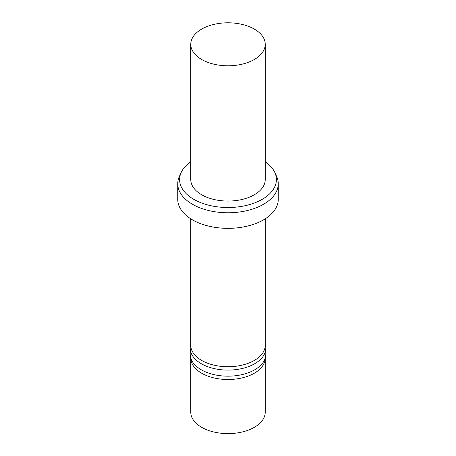 <?xml version="1.0" encoding="UTF-8"?>
<svg xmlns="http://www.w3.org/2000/svg" width="456" height="456" viewBox="0 0 456 456"><rect width="100%" height="100%" fill="white"/><g stroke="black" fill="none" stroke-linecap="round" stroke-linejoin="round"><path stroke-width="0.68" d="M265.232 161.715A48.399 27.941 180 0 1 274.768 172.379A48.399 27.941 180 0 1 262.223 199.329A48.399 27.941 180 0 1 203.832 203.781A48.399 27.941 180 0 1 181.231 172.379A48.399 27.941 180 0 1 190.768 161.715M265.232 44.295L265.232 179.567A37.232 21.495 180 0 1 254.328 194.769A37.232 21.495 180 0 1 213.75 199.426A37.232 21.495 180 0 1 190.768 179.567L190.768 44.295A37.232 21.495 180 0 1 228 22.8A37.232 21.495 180 0 1 265.232 44.295A37.232 21.495 180 0 1 254.328 59.497A37.232 21.495 180 0 1 213.75 64.153A37.232 21.495 180 0 1 190.768 44.295M274.768 172.379L276.57 176.278A50.263 29.019 180 0 1 278.263 183.745A50.263 29.019 180 0 1 263.539 204.265A50.263 29.019 180 0 1 208.768 210.552A50.263 29.019 180 0 1 177.737 183.745A50.263 29.019 180 0 1 179.43 176.278L181.231 172.379M278.263 183.745L278.263 199.329A50.263 29.019 180 0 1 263.539 219.849A50.263 29.019 180 0 1 208.768 226.136A50.263 29.019 180 0 1 177.737 199.329L177.737 183.745M265.232 218.823L265.232 345.243A37.232 21.495 180 0 1 254.328 360.44A37.232 21.495 180 0 1 213.75 365.102A37.232 21.495 180 0 1 190.768 345.243L190.768 218.823M265.232 344.542A37.791 21.82 180 0 1 265.791 348.281A37.791 21.82 180 0 1 254.722 363.706A37.791 21.82 180 0 1 213.539 368.437A37.791 21.82 180 0 1 190.209 348.281A37.791 21.82 180 0 1 190.768 344.542M265.791 348.281L265.791 354.363A37.791 21.82 180 0 1 265.643 356.29A37.791 21.82 180 0 1 254.722 369.787A37.791 21.82 180 0 1 215.095 374.866A37.791 21.82 180 0 1 190.357 356.29A37.791 21.82 180 0 1 190.209 354.363L190.209 348.281M265.643 356.29L265.084 359.909A37.232 21.495 180 0 1 254.328 373.207A37.232 21.495 180 0 1 215.289 378.212A37.232 21.495 180 0 1 190.916 359.909L190.357 356.29M265.232 358.963L265.232 412.116A37.232 21.495 180 0 1 254.328 427.318A37.232 21.495 180 0 1 213.75 431.974A37.232 21.495 180 0 1 190.768 412.116L190.768 358.963"/></g></svg>
